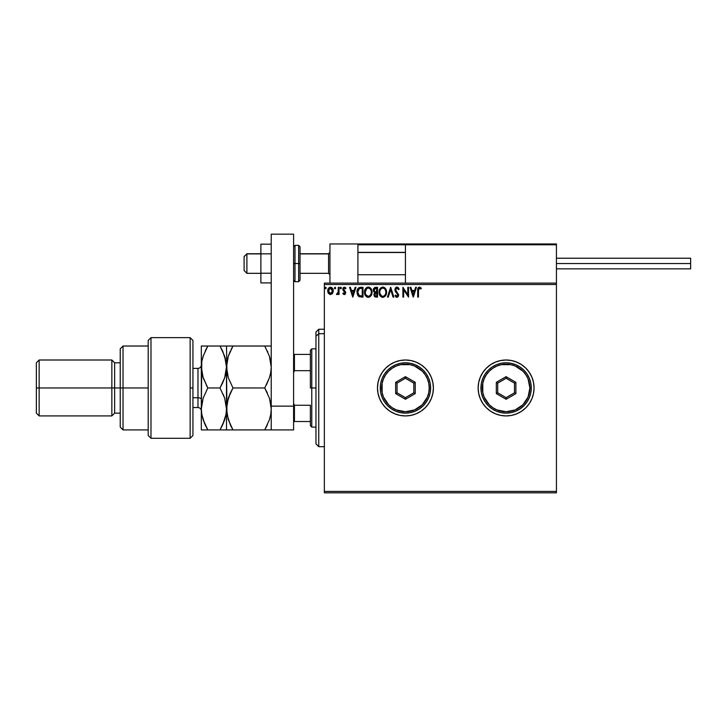 <?xml version="1.0" encoding="UTF-8"?>
<svg xmlns="http://www.w3.org/2000/svg" width="727" height="727" viewBox="0 0 727 727"><rect width="100%" height="100%" fill="white"/><g stroke="black" fill="none" stroke-linecap="round" stroke-linejoin="round"><path stroke-width="1.09" d="M525.894 407.72A27.962 27.962 0 0 0 534.063 387.964A27.962 27.962 0 0 1 506.101 415.926A27.962 27.962 0 0 1 478.139 387.964A27.962 27.962 0 0 0 486.318 407.729M486.345 407.747A27.962 27.962 0 0 0 490.561 411.209M495.405 413.799L490.571 411.218A27.962 27.962 0 0 0 506.092 415.926L511.563 415.39L516.806 413.799A27.962 27.962 0 0 0 521.622 411.228L525.875 407.738L529.356 403.503L531.937 398.669L533.527 393.425L534.063 387.964L533.527 382.511L531.937 377.268L529.356 372.433L525.875 368.198L521.641 364.718L516.806 362.137L511.563 360.547L506.101 360.001L500.649 360.547L495.405 362.137L490.571 364.718L486.336 368.198L482.855 372.433L480.274 377.268L478.684 382.511L478.139 387.964L478.684 393.425L480.274 398.669L482.855 403.503L486.336 407.738L490.571 411.218L495.405 413.799L500.649 415.39L506.101 415.926M506.119 415.926A27.962 27.962 0 0 0 516.788 413.808L521.641 411.218M521.65 411.209A27.962 27.962 0 0 0 525.857 407.756M377.477 387.991A27.962 27.962 0 0 0 385.664 407.729M382.193 403.503L385.673 407.738L389.908 411.218L394.743 413.799L399.986 415.39L405.439 415.926L410.9 415.39L416.144 413.799L420.978 411.218L425.213 407.738L428.694 403.503L431.275 398.669L432.865 393.425L433.401 387.964A27.962 27.962 0 0 1 405.439 415.926A27.962 27.962 0 0 1 377.477 387.964L378.022 393.425L379.612 398.669L382.193 403.503L385.673 407.738A27.962 27.962 0 0 0 433.401 387.973M324.351 492.824L556.437 492.824L324.351 492.824L324.351 284.511L556.437 284.511L556.437 491.425L324.351 491.425L324.351 492.824M556.437 283.112L324.351 283.112L324.351 491.425L556.437 491.425L556.437 492.824L556.437 284.511L324.351 284.511L324.351 283.112L556.437 283.112L556.437 284.511L556.437 243.963L556.437 283.112M332.53 293.399L333.22 290.227L331.712 287.519L329.286 287.519L327.895 289.6L328.141 292.817L329.894 294.499L332.148 293.872L333.266 290.864C333.284 288.828 332.357 287.601 330.503 287.183C328.64 287.601 327.723 288.828 327.741 290.864L328.477 293.408L330.503 294.58L332.712 293.117M338.282 287.301L339.036 287.301L338.282 287.301L338.11 292.408L336.401 294.335L337.419 294.471L338.282 293.408L338.282 294.453L339.036 294.453L339.036 287.301L339.036 294.453L339.036 287.301L338.282 287.301L338.164 292.163L336.401 294.335L336.974 294.58L338.282 293.408L338.282 294.453L339.036 294.453L338.282 294.453M344.253 294.58L345.343 293.953L345.67 292.418L343.607 288.81L344.471 288.056L345.507 288.81L345.934 288.146L344.389 287.183L342.817 288.883L343.044 290.355L344.916 292.572L344.371 293.681L343.235 292.954L342.799 293.563L343.807 294.49L345.679 292.708L343.553 289.21L344.471 288.056L345.507 288.81L345.934 288.146L344.389 287.183L342.799 289.246L344.934 292.745L344.207 293.708L343.235 292.954L342.799 293.563L344.253 294.58M360.728 287.301L358.665 287.819L357.593 289.146L357.193 293.962L358.984 296.634L363 297.089L363 287.301L360.728 287.301C358.111 287.656 356.866 289.246 356.975 292.072L359.183 296.734L363 297.089L363 287.301L363 297.089L361.51 297.089M373.642 288.528L375.595 287.301L377.549 287.301L374.614 287.519L373.315 289.582L373.66 291.591L374.832 292.581L373.96 294.081L374.214 296.043L375.232 296.97L377.549 297.089L377.549 287.301L377.549 297.089L377.549 287.301L375.595 287.301L373.287 290.082L374.832 292.581L373.914 294.662L376.168 297.089L377.549 297.089L376.168 297.089M388.282 297.089L387.464 297.089L390.599 287.301L387.464 297.089L388.282 297.089L390.663 289.664L393.043 297.089L393.861 297.089L390.726 287.301L393.861 297.089L390.726 287.301L387.464 297.089L388.282 297.089L390.663 289.664L393.043 297.089L393.861 297.089L393.043 297.089M407.792 287.301L407.792 294.589L402.894 287.301L402.894 297.089L403.649 297.089L403.649 289.791L408.547 297.089L408.547 287.301L407.792 287.301L408.547 287.301L407.792 287.301L407.792 294.589L402.894 287.301L402.894 297.089L403.649 297.089L403.649 289.791L408.547 297.089L408.547 287.301L408.383 297.089M418.452 290.582L418.997 288.237L420.96 288.937L421.342 288.183L419.488 287.056L417.898 288.31L417.698 297.089L418.452 297.089L418.452 290.582L419.497 288.056L420.96 288.937L421.342 288.183L419.488 287.056C417.998 287.565 417.398 288.71 417.698 290.482L417.698 297.089L418.452 297.089L418.498 289.364M433.401 387.964L432.865 382.511L431.275 377.268L428.694 372.433L425.213 368.198L420.978 364.718L416.144 362.137L410.9 360.547L405.439 360.001L399.986 360.547L394.743 362.137L389.908 364.718L385.673 368.198L382.193 372.433L379.612 377.268L378.022 382.511L377.477 387.964A27.962 27.962 0 0 1 405.439 360.001A27.962 27.962 0 0 1 433.401 387.964A27.962 27.962 0 0 0 385.673 368.189A27.962 27.962 0 0 0 377.477 387.945L378.022 382.511M415.626 287.301L416.444 287.301L413.309 297.089L416.444 287.301L415.626 287.301L414.626 290.446L411.873 290.446L410.864 287.301L410.046 287.301L413.181 297.089L416.444 287.301L415.626 287.301L414.626 290.446L411.873 290.446L410.864 287.301L410.046 287.301L413.181 297.089L410.046 287.301L410.864 287.301M396.933 287.056L395.388 287.947L394.87 289.7L395.352 291.445L397.851 294.762L397.115 296.316L395.579 295.08L394.988 295.689L396.878 297.343L398.214 296.58L398.605 294.671L395.87 290.673L395.706 289.128L396.987 288.056L398.523 289.691L399.132 289.192L398.06 287.474L396.933 287.056L394.87 289.7L397.878 295.098L396.897 296.334L395.579 295.08L394.988 295.689L396.878 297.343L398.632 295.062L395.624 289.719L396.987 288.056L398.523 289.691L399.132 289.192L396.706 287.065M386.582 292.154L385.137 288.119L382.375 287.083L379.957 288.837L379.103 293.09L380.512 296.289L383.311 297.307L385.71 295.525L386.582 292.154C386.619 289.373 385.365 287.665 382.811 287.056C380.257 287.692 379.012 289.41 379.058 292.199C379.012 295.026 380.276 296.743 382.865 297.343C385.401 296.68 386.637 294.944 386.582 292.154L386.537 293.026M372.033 292.154L370.588 288.119L369.125 287.174L367.389 287.183L364.99 289.619L364.709 293.962L366.635 296.861L369.18 297.207L371.152 295.525L372.033 292.154C372.07 289.373 370.806 287.665 368.253 287.056C365.708 287.692 364.454 289.41 364.5 292.199C364.454 295.026 365.726 296.743 368.316 297.343C370.852 296.68 372.088 294.944 372.033 292.154L371.979 293.026M355.149 287.301L355.976 287.301L352.831 297.089L355.976 287.301L355.149 287.301L354.149 290.446L351.395 290.446L350.396 287.301L349.569 287.301L352.713 297.089L355.976 287.301L355.149 287.301L354.149 290.446L351.395 290.446L350.396 287.301L349.569 287.301L352.713 297.089L349.569 287.301L350.396 287.301M340.79 288.81L341.417 287.992L340.699 287.192L340.318 288.537L341.063 288.737L341.417 287.992L340.79 288.81L341.417 287.992L340.79 288.81L340.163 287.992L340.79 288.81L340.163 287.992L340.79 287.183L340.163 287.992L340.79 287.183L341.417 287.992L340.79 288.81L340.163 287.992L340.863 288.801M335.02 287.183L335.647 287.992L335.02 287.183L335.647 287.992L335.092 287.183L334.393 287.992L334.747 288.737L335.492 288.537L335.647 287.992L335.02 288.81L335.647 287.992L335.02 288.81L334.393 287.992L335.02 288.81L334.393 287.992L335.02 287.183L334.393 287.992L335.02 287.183L335.647 287.992L335.02 288.81L334.393 287.992L335.02 287.183L335.647 287.992L335.092 288.801M324.987 288.137L325.605 287.183L326.232 287.992L325.878 287.256L324.987 287.856L325.605 288.81L326.232 287.992L325.605 288.81L326.232 287.992L325.605 288.81L324.978 287.992L325.605 288.81L324.978 287.992L325.605 287.183L324.978 287.992L325.605 287.183L326.232 287.992L325.605 288.81L324.978 287.992L325.605 287.183L326.232 287.992L325.678 288.801M529.356 403.503L525.875 407.738M399.986 360.547L394.743 362.137M385.673 368.198L382.193 372.433M394.743 413.799L399.986 415.39M486.318 368.207A27.962 27.962 0 0 0 478.139 387.964A27.962 27.962 0 0 1 506.101 360.001A27.962 27.962 0 0 1 534.063 387.964A27.962 27.962 0 0 0 525.894 368.207M525.857 368.18A27.962 27.962 0 0 0 521.65 364.727M521.622 364.709A27.962 27.962 0 0 0 506.119 360.001M506.092 360.001A27.962 27.962 0 0 0 490.58 364.709L495.405 362.137M490.561 364.718A27.962 27.962 0 0 0 486.345 368.18M529.356 372.433L525.875 368.198M498.358 361.101L497.059 361.51M497.241 414.49L498.549 414.89M418.452 297.089L417.698 297.089M417.707 290.018L417.725 289.546M417.78 288.91L417.925 288.237M421.16 287.974L420.96 288.937L419.315 288.083M420.733 288.737L419.752 288.092M419.997 288.201L419.497 288.056M418.543 289.073L418.761 288.492M413.254 294.735L412.2 291.445L414.299 291.445L413.254 294.735L412.2 291.445L414.299 291.445L413.254 294.735M403.649 297.089L402.894 297.089L403.067 287.301M398.514 287.992L398.796 288.446M399.132 289.192L398.523 289.691M398.523 289.682L398.278 289.155M397.133 288.074L396.488 288.165M395.624 289.564L396.042 290.973M395.624 289.719L396.124 291.082M398.605 295.462L397.96 296.88M396.542 297.307L395.888 296.952M394.988 295.689L395.697 295.289M395.579 295.08L396.769 296.325M397.869 295.316L397.851 294.762M397.878 295.098L396.533 292.899M397.76 294.426L397.424 293.835M396.061 287.292L396.688 287.074M385.174 296.243L386.255 294.335M381.993 297.225L381.493 297.034M380.503 296.28L379.957 295.58M379.24 293.862L379.103 293.09M379.103 291.327L379.176 290.855M379.394 290.028L380.903 287.738M383.029 287.065L383.674 287.174M384.565 287.61L385.419 288.455M385.783 288.982L386.092 289.591M386.173 289.791L386.373 290.418M382.656 288.065L382.838 288.056C384.874 288.564 385.873 289.937 385.837 292.163L385.801 291.472M383.184 288.083L383.901 288.31L383.184 288.083M384.701 288.937L385.165 289.555M385.719 290.991L385.837 292.163C385.883 294.408 384.883 295.798 382.838 296.334C380.784 295.816 379.776 294.444 379.812 292.199L379.812 292.199C379.767 289.946 380.775 288.564 382.838 288.056M385.446 294.244L384.847 295.271M381.502 295.916L379.976 293.608M382.484 296.307L381.811 296.089M381.102 288.773L380.366 289.755M380.203 290.109L381.248 288.646M379.976 290.791L380.194 290.118M383.856 296.089L383.193 296.307M385.274 294.617L384.165 295.907M385.792 292.872L385.664 293.563M375.014 296.889L374.214 296.043M373.878 291.9L373.433 291.073M373.605 288.61L373.333 289.482M374.35 291.173L374.169 289.355L374.041 290.082L375.941 288.31L376.804 288.31L376.804 291.945L375.223 291.836L376.422 291.945L375.223 291.836L374.078 290.527M375.75 296.071L374.669 294.653L376.804 292.954L376.804 296.089L375.377 295.98M374.669 294.653L374.841 293.772L374.669 294.653M376.413 292.954L375.723 293.017L376.804 292.954L376.804 296.089L376.023 296.089M374.914 288.465L375.368 288.346M374.996 295.707L374.732 295.207M371.161 295.525L371.697 294.335M371.152 295.525L370.625 296.243M367.435 297.225L366.935 297.034M365.945 296.28L365.408 295.58M364.69 293.862L364.554 293.09M364.554 291.327L364.618 290.855M364.836 290.028L366.344 287.738M370.007 287.61L370.87 288.455M371.224 288.982L371.533 289.591M371.615 289.791L371.824 290.418M365.427 290.791L365.254 292.199C365.208 289.946 366.217 288.564 368.28 288.056L368.28 288.056C370.316 288.564 371.315 289.937 371.279 292.163C371.324 294.408 370.325 295.798 368.28 296.334L365.972 294.908L368.28 296.334C366.226 295.816 365.218 294.444 365.254 292.199L366.699 288.646M368.462 288.065L368.971 288.156M366.544 288.773L365.817 289.755M371.17 290.991L371.243 291.472M369.752 288.564L370.606 289.555M369.307 296.089L368.634 296.307M370.897 294.244L369.607 295.907M358.829 296.543L358.038 295.798M358.129 295.907L357.711 295.307M357.184 293.944L357.075 293.426M357.593 289.137L358.047 288.419M359.338 295.689L357.729 292.072L359.42 288.555L362.246 288.31L362.246 296.089L359.002 295.462M358.429 289.41L359.047 288.773M361.201 296.08L360.656 296.043M357.729 292.072L357.829 290.9L357.729 292.072M357.811 293.181L357.748 292.627M358.102 294.208L357.938 293.717M358.366 294.726L358.12 294.235M358.184 289.828L357.829 290.9M352.777 294.735L351.723 291.445L353.822 291.445L352.777 294.735L351.723 291.445L353.822 291.445L352.777 294.735M342.799 293.563L343.235 292.954L344.371 293.681M343.235 292.954L344.207 293.708L344.934 292.745L342.808 289.064M344.044 293.681L344.752 292.09L343.044 290.355M344.889 293.063L343.998 291.354M344.934 292.745L344.752 292.09M343.698 287.365L343.189 287.874M344.762 287.229L345.798 287.947M345.934 288.146L345.507 288.81L345.071 288.301M343.562 289.01L344.471 288.056L345.507 288.81L344.271 288.083M343.553 289.21L345.679 292.872M343.726 289.891L344.534 290.627M345.498 291.736L345.679 292.708M345.343 293.962L344.58 294.544M340.518 287.256L340.2 287.71M337.573 294.371L338.173 293.608M336.401 294.335L336.974 294.58L336.401 294.335L337.337 293.653M337.846 293.108L338.209 291.863M338.282 290.2L338.282 289.709M335.647 287.992L335.02 288.81M334.429 288.274L334.747 288.737M328.295 293.117L327.932 292.245M327.904 292.172L327.777 291.527M328.013 289.246L328.413 288.437M329.867 287.265L331.13 287.265M332.593 288.437L332.875 288.955M333.22 291.518L333.093 292.19M332.512 290.855L332.393 289.909L332.512 290.855L330.503 293.708L328.495 290.855L330.503 288.056L332.503 291.1M330.031 293.626L328.94 292.636M328.604 291.809L328.522 291.336M328.604 289.909L328.967 289.028M330.976 288.128L331.83 288.728M326.232 287.992L325.605 287.183L325.014 287.71M385.119 289.482L385.792 291.454M375.941 288.31L376.804 288.31L376.422 291.945M370.888 290.1L371.115 290.764M371.243 292.872L371.115 293.563M365.972 294.908L365.427 293.608M361.437 288.31L362.246 288.31L362.246 296.089L361.755 296.089M359.102 295.544L358.52 294.962M332.039 289.028L332.393 289.909M329.949 243.963L357.911 243.963L329.949 243.963L329.949 283.112L329.949 243.963M357.911 283.112L357.911 243.963L357.911 283.112M528.474 243.963L556.437 243.963L528.474 243.963M246.898 253.896L244.108 256.649L244.108 270.526L244.108 256.549L246.898 253.896L246.898 273.325L246.898 253.896L260.884 253.896L246.898 253.896M329.949 252.514L328.549 253.896L328.549 273.325L328.549 253.896L300.024 253.896L328.549 253.896L329.949 252.514M405.439 252.514L357.911 252.514L405.439 252.514M358.157 244.208L357.911 244.799L405.439 244.799L405.439 283.112L405.439 244.799L556.437 244.799L555.592 243.963L406.284 243.963L555.592 243.963L556.437 244.799L405.439 244.799L406.284 243.963L405.502 244.481M556.191 244.208L556.437 244.799M358.747 243.963L434.246 243.963L358.747 243.963M357.911 244.799L405.439 244.799M556.437 263.537L690.65 263.537L690.65 258.221L690.65 263.537L556.437 263.537M690.65 268.854L690.65 263.537L690.65 268.854L556.437 268.854M271.226 273.225L260.884 273.225L260.884 253.85L271.226 253.85L260.884 253.85L260.884 244.163L271.226 244.163L260.884 244.163L260.884 273.225L271.226 273.225M260.884 282.912L271.226 282.912L260.884 282.912L260.884 273.225L260.884 282.912M271.226 429.911L271.226 234.176L293.599 234.176L293.599 406.139L293.599 234.176L271.226 234.176L271.226 406.139L293.599 406.139L271.226 406.139L271.226 429.911L293.599 429.911L293.599 406.139L293.599 429.911L271.226 429.911M300.024 279.995L300.024 263.537L298.633 263.537L298.633 281.712L298.633 263.537L293.599 263.537L294.998 263.537L294.998 245.362L294.998 263.537L300.024 263.537L300.024 246.762L298.633 245.362L298.633 263.537L298.633 245.362L294.998 245.362L293.599 246.762M294.998 263.537L294.998 281.712L294.998 263.537M293.599 280.313L294.998 281.712L298.633 281.712L300.024 280.313L300.024 247.08M318.762 333.693L318.762 329.249L318.762 333.693L324.351 333.693L318.762 333.693L318.762 446.687L318.762 333.693L315.963 336.283L318.762 333.693M315.963 332.039L315.963 336.283L315.963 332.039L318.762 329.249L324.351 329.249M315.963 443.888L315.963 336.283L315.963 443.888L318.762 446.687L324.351 446.687M310.374 354.412L310.374 387.964L311.774 387.964L311.774 348.824L311.774 387.964L315.963 387.964L311.774 387.964L311.774 427.112L311.774 387.964L310.374 387.964L310.374 350.214L310.374 354.412L293.599 354.412L294.435 354.412L294.435 370.67L310.374 370.67L294.435 370.67L294.435 354.412L310.374 354.412M310.374 405.257L310.374 425.713L310.374 405.257L294.435 405.257L293.599 403.34L294.435 405.257L294.435 421.524L310.374 421.524L294.435 421.524L294.435 405.257L310.374 405.257M293.599 372.587L294.435 370.67L293.599 372.587M293.599 421.524L294.435 421.524L293.599 421.524M190.138 387.964L190.138 438.299L190.138 337.637L190.138 387.964L192.937 387.964L190.138 387.964M192.937 435.4L192.937 340.436L190.138 337.637L150.989 337.637L148.199 340.436L148.199 435.5L150.989 438.299L150.989 337.637L150.989 438.299L190.138 438.299L192.937 435.5L192.937 340.536M148.199 435.409L148.199 387.964L120.237 387.964L120.237 427.112L120.237 387.964L114.639 387.964L114.639 362.8L114.639 387.964L111.849 387.964L111.849 415.926L111.849 387.964L39.149 387.964L39.149 360.001L39.149 387.964L36.35 387.964L36.35 413.136L36.35 362.8L36.35 387.964L111.849 387.964L111.849 360.001L111.849 387.964L120.237 387.964L120.237 348.824L120.237 387.964L123.027 387.964L123.027 346.025L123.027 387.964L148.199 387.964L148.199 340.518M123.027 387.964L123.027 429.911L123.027 387.964M114.639 387.964L114.639 413.136L114.639 387.964M39.149 387.964L39.149 415.926L39.149 387.964M197.971 407.438L197.971 397.751A3.353 1.681 180 0 1 201.324 399.432A3.353 1.681 0 0 0 197.971 397.751L197.971 368.389L192.937 368.389M192.937 397.751L197.971 397.751L192.937 397.751M266.109 346.025L226.488 346.025L226.96 372.469L228.305 377.804L232.976 387.964L228.314 398.105L232.976 387.964L230.368 392.962L232.976 387.964L264.737 387.964L269.426 377.767L270.762 372.424L271.226 366.999L270.753 361.501L271.226 366.999L270.762 372.424L269.426 377.767L264.737 387.964L232.976 387.964L228.314 377.831L226.488 366.999L228.296 356.23L232.976 346.025L264.737 346.025L269.399 356.157L271.226 366.999L270.217 358.993M230.359 424.904L226.96 414.408L226.488 408.938L226.96 414.39L226.488 366.999L226.969 372.488L226.488 346.025L228.305 346.025L226.951 346.025M230.068 346.025L232.976 346.025L228.296 356.212L226.96 361.546L228.296 356.212L232.976 346.025L231.204 349.296M266.491 384.737L269.417 377.776L270.753 372.46L270.044 375.677M269.617 398.787L271.226 408.938L270.762 403.485L271.226 408.938L270.753 414.426L269.417 419.733L264.737 429.911L267.345 424.913L264.737 429.911L270.744 429.911M269.417 377.776L264.737 387.964L269.417 398.151L270.753 403.467L271.226 408.938L270.753 414.417L269.417 419.733L264.737 429.911L232.976 429.911L269.399 429.911M228.314 398.105L230.368 392.962L226.96 403.449L226.488 408.938L228.305 398.142M231.649 429.911L226.488 429.911L232.976 429.911L228.296 419.724L226.488 408.938L226.488 429.911L232.976 429.911L230.368 424.913M267.354 392.962L264.737 387.964L269.426 398.169M226.969 429.911L224.67 429.911M231.068 426.367L232.976 429.911M228.296 419.706L228.024 418.843M227.515 375.087L226.969 372.506M227.705 358.184L226.488 366.999L226.488 408.938L226.96 403.458M230.368 351.023L228.296 356.212M230.368 346.025L228.314 346.025M270.744 346.025L264.737 346.025L269.399 356.157L270.744 361.483M267.8 352.013L267.354 351.023M221.362 346.025L226.488 346.025L219.999 346.025L224.661 356.157L226.488 366.999L224.679 377.767L219.999 387.964L224.679 398.151L226.488 408.938L226.024 403.494L226.488 408.938L226.015 414.435L222.607 424.913L224.67 419.761L219.999 429.911L221.59 426.994M222.716 351.25L219.999 346.025L201.324 346.025L201.324 366.999L201.324 346.025L203.142 346.025L201.788 346.025M225.097 357.566L225.434 358.811M222.698 351.196L226.015 361.501L226.488 366.999L226.015 361.519L226.488 366.999L224.679 377.767L225.534 374.796M224.661 346.025L219.999 346.025L222.607 351.023L219.999 346.025L207.813 346.025L205.205 351.014L207.813 346.025L203.151 346.025M224.897 398.832L223.207 394.298M222.607 382.975L219.999 387.964L222.607 382.975L219.999 387.964L207.813 387.964L203.151 377.831L201.324 366.999L201.324 408.938L201.788 361.564L203.124 356.23L207.813 346.025L203.124 356.23L201.788 361.564L202.406 358.675M225.515 416.825L226.006 414.445L224.661 419.77L219.999 429.911L226.488 429.911L226.488 408.938L224.679 398.151L219.999 387.964L207.813 387.964L203.142 398.123L207.813 387.964L206.359 385.319M222.907 429.911L226.024 429.911M206.486 429.911L201.324 429.911L201.324 408.938L201.324 429.911L207.813 429.911L203.133 419.724L201.797 414.399L201.324 408.938L203.133 398.142L201.324 408.938L201.788 414.381L201.324 408.938L201.788 414.381L204.578 423.532M203.487 355.176L201.797 361.537L201.324 366.999L202.36 375.141M202.324 400.968L201.324 408.938M202.715 376.422L207.813 387.964M202.915 419.025L205.196 424.904M222.607 429.911L207.813 429.911L219.999 429.911L222.607 424.913M226.006 346.025L224.679 346.025M224.679 377.767L222.616 382.956M226.488 408.938L226.015 414.417M201.806 429.911L207.813 429.911L205.205 424.922M201.324 410.891C201.125 408.856 200.007 407.738 197.971 407.538L197.971 368.498M380.276 387.964L381.675 387.964A23.764 23.764 0 0 1 405.439 364.2A23.764 23.764 0 0 1 429.212 387.964L430.611 387.964A25.163 25.163 0 0 0 405.439 362.8A25.163 25.163 0 0 0 380.276 387.964A25.163 25.163 0 0 1 405.439 362.8A25.163 25.163 0 0 1 430.611 387.964A25.163 25.163 0 0 1 405.439 413.136A25.163 25.163 0 0 1 380.276 387.964L380.757 392.88L382.193 397.596L384.519 401.949L387.645 405.757L391.462 408.892L395.815 411.218L400.532 412.645L405.439 413.136L410.355 412.645L415.072 411.218L419.424 408.892L423.241 405.757L426.367 401.949L428.694 397.596L430.12 392.88L430.611 387.964L430.12 383.056L428.694 378.34L426.367 373.987L423.241 370.17L419.424 367.044L415.072 364.718L410.355 363.282L405.439 362.8L400.532 363.282L395.815 364.718L391.462 367.044L387.645 370.17L384.519 373.987L382.193 378.34L380.757 383.056L380.276 387.964A25.163 25.163 0 0 0 405.439 413.136A25.163 25.163 0 0 0 430.611 387.964L429.212 387.964L428.757 383.329L427.403 378.867L425.204 374.759L422.251 371.161L414.535 366.008L410.083 364.654L400.804 364.654L396.351 366.008L392.235 368.207L388.636 371.161L385.683 374.759L383.483 378.867L382.129 383.329L382.129 392.607L383.483 397.06L388.636 404.775L392.235 407.729L396.351 409.928L405.439 411.736L414.535 409.928L422.251 404.775L427.403 397.06L428.757 392.607L429.212 387.964A23.764 23.764 0 0 1 405.439 411.736A23.764 23.764 0 0 1 381.675 387.964L380.276 387.964M395.652 393.616L395.652 382.32L405.439 376.668L415.226 382.32L415.226 393.616L405.439 399.268L395.652 393.616L405.439 399.268L415.226 393.616L413.827 392.807L405.439 397.651L397.051 392.807L397.051 383.12L405.439 378.276L413.827 383.12L413.827 392.807L405.439 397.651L405.439 399.268L405.439 397.651L397.051 392.807L395.652 393.616L397.051 392.807L397.051 383.12L395.652 382.32L395.652 393.616M413.827 392.807L415.226 393.616L415.226 382.32L413.827 383.12L413.827 392.807M413.827 383.12L415.226 382.32L405.439 376.668L405.439 378.276L413.827 383.12M405.439 378.276L405.439 376.668L395.652 382.32L397.051 383.12L405.439 378.276M480.938 387.964L482.337 387.964A23.764 23.764 0 0 1 506.101 364.2A23.764 23.764 0 0 1 529.874 387.964L531.273 387.964A25.163 25.163 0 0 0 506.101 362.8A25.163 25.163 0 0 0 480.938 387.964A25.163 25.163 0 0 1 506.101 362.8A25.163 25.163 0 0 1 531.273 387.964A25.163 25.163 0 0 1 506.101 413.136A25.163 25.163 0 0 1 480.938 387.964L481.419 392.88L482.855 397.596L485.182 401.949L488.308 405.757L492.124 408.892L496.477 411.218L501.194 412.645L506.101 413.136L511.017 412.645L515.734 411.218L520.087 408.892L523.894 405.757L527.03 401.949L529.356 397.596L530.783 392.88L531.273 387.964L530.783 383.056L529.356 378.34L527.03 373.987L523.894 370.17L520.087 367.044L515.734 364.718L511.017 363.282L506.101 362.8L501.194 363.282L496.477 364.718L492.124 367.044L488.308 370.17L485.182 373.987L482.855 378.34L481.419 383.056L480.938 387.964A25.163 25.163 0 0 0 506.101 413.136A25.163 25.163 0 0 0 531.273 387.964L529.874 387.964L528.066 378.867L525.866 374.759L522.913 371.161L515.198 366.008L510.745 364.654L501.466 364.654L497.004 366.008L492.897 368.207L489.298 371.161L486.345 374.759L484.146 378.867L482.792 383.329L482.792 392.607L484.146 397.06L489.298 404.775L492.897 407.729L497.004 409.928L506.101 411.736L515.198 409.928L522.913 404.775L528.066 397.06L529.874 387.964A23.764 23.764 0 0 1 506.101 411.736A23.764 23.764 0 0 1 482.337 387.964L480.938 387.964M496.314 393.616L496.314 382.32L506.101 376.668L515.888 382.32L515.888 393.616L506.101 399.268L496.314 393.616L506.101 399.268L515.888 393.616L514.489 392.807L506.101 397.651L497.713 392.807L497.713 383.12L506.101 378.276L514.489 383.12L514.489 392.807L506.101 397.651L506.101 399.268L506.101 397.651L497.713 392.807L496.314 393.616L497.713 392.807L497.713 383.12L496.314 382.32L496.314 393.616M514.489 392.807L515.888 393.616L515.888 382.32L514.489 383.12L514.489 392.807M514.489 383.12L515.888 382.32L506.101 376.668L506.101 378.276L514.489 383.12M506.101 378.276L506.101 376.668L496.314 382.32L497.713 383.12L506.101 378.276M260.884 273.325L246.898 273.325L244.108 270.526M329.949 274.724L328.549 273.325L300.024 273.325M357.911 274.724L405.439 274.724M357.911 252.351L405.439 252.351M329.949 252.351L328.549 253.75L300.024 253.75M260.884 253.75L246.898 253.75L244.108 256.549M556.437 258.221L690.65 258.221M310.374 350.214L311.774 348.824L315.963 348.824M315.963 427.112L311.774 427.112L310.374 425.713M148.199 346.025L123.027 346.025L120.237 348.824M36.35 362.8L39.149 360.001L111.849 360.001L114.639 362.8L120.237 362.8M148.199 429.911L123.027 429.911L120.237 427.112M120.237 413.136L114.639 413.136L111.849 415.926L39.149 415.926L36.35 413.136M197.971 407.538L192.937 407.538M197.971 368.389C200.007 368.189 201.125 367.071 201.324 365.036"/></g></svg>
